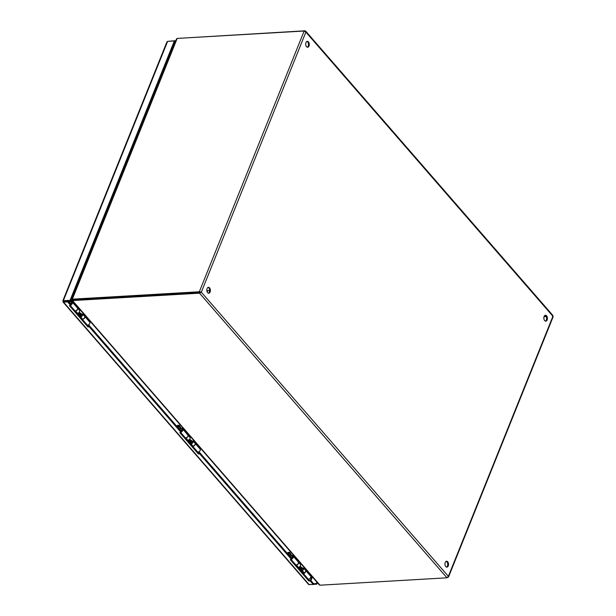 <?xml version="1.0" encoding="UTF-8"?>
<svg xmlns="http://www.w3.org/2000/svg" width="616" height="616" viewBox="0 0 616 616"><rect width="100%" height="100%" fill="white"/><g stroke="black" fill="none" stroke-linecap="round" stroke-linejoin="round"><path stroke-width="0.92" d="M71.895 299.153L176.461 39.039L177.185 38.415L304.15 31.023L305.875 32.124L305.698 31.123L304.989 30.8L177.693 38.392M552.452 315.43L552.637 316.84M207.646 292.662A2.957 1.786 -93.3 0 1 206.868 289.412A2.957 1.786 -93.3 0 1 208.439 287.318A2.957 1.786 -93.3 0 1 210.387 290.167A2.957 1.786 -93.3 0 1 208.778 293.224A2.957 1.786 -93.3 0 1 207.646 292.662M208.377 293.178A2.957 1.786 86.7 0 0 209.594 290.213A2.957 1.786 86.7 0 0 208.046 287.418M306.529 46.685A2.957 1.786 -93.3 0 1 305.752 43.428A2.957 1.786 -93.3 0 1 307.322 41.341A2.957 1.786 -93.3 0 1 309.27 44.19A2.957 1.786 -93.3 0 1 307.661 47.247A2.957 1.786 -93.3 0 1 306.529 46.685M544.667 320.59A2.957 1.786 -93.3 0 1 543.889 317.332A2.957 1.786 -93.3 0 1 545.453 315.246A2.957 1.786 -93.3 0 1 547.408 318.095A2.957 1.786 -93.3 0 1 545.799 321.152A2.957 1.786 -93.3 0 1 544.667 320.59M445.784 566.566A2.957 1.786 -93.3 0 1 445.006 563.317A2.957 1.786 -93.3 0 1 446.577 561.222A2.957 1.786 -93.3 0 1 448.525 564.071A2.957 1.786 -93.3 0 1 446.916 567.128A2.957 1.786 -93.3 0 1 445.784 566.566M447.439 577.6L448.363 576.345L446.977 577.808L320.012 585.2L319.234 584.8L72.111 300.554M446.977 577.808L199.515 293.178L201.324 292.2L199.33 291.768L72.365 299.16L72.873 299.753L72.272 299.938L72.549 300.57L199.515 293.178L199.846 292.369L72.873 299.761L72.549 300.57L320.012 585.2M72.811 299.907L72.272 299.938L72.549 300.57M304.15 31.023L199.33 291.768L200.531 292.246L72.873 299.753M545.399 321.105A2.957 1.786 86.7 0 0 546.615 318.141A2.957 1.786 86.7 0 0 545.06 315.346M446.515 567.082A2.957 1.786 86.7 0 0 447.732 564.117A2.957 1.786 86.7 0 0 446.177 561.322M307.261 47.193A2.957 1.786 86.7 0 0 308.477 44.237A2.957 1.786 86.7 0 0 306.922 41.441M71.964 298.976L71.325 299.083M72.403 297.882L71.764 297.99M553.168 316.701L448.487 577.107L448.363 576.345L552.914 316.27L305.875 32.124L201.324 292.2L448.363 576.345M544.028 316.709L546.246 316.578L544.028 316.724M72.588 299.422L72.203 299.445M304.82 31.239L304.989 30.8M200.531 292.246L201.324 292.2M207.13 291.776A3.804 2.295 86.7 0 0 207.638 290.629M180.796 432.571L198.691 453.145L200.038 453.068L199.715 453.877L198.367 453.953L179.818 432.625L181.166 432.548L181.489 431.739L89.605 326.049L88.257 326.126L70.363 305.544M198.367 453.953L198.691 453.145M200.038 453.068L291.93 558.758L291.607 559.567L199.715 453.877M291.237 559.59L309.132 580.172L310.479 580.095L313.629 583.722L313.305 584.53L310.148 580.903L308.801 580.98L290.259 559.651L291.607 559.567M63.872 301.239L67.899 301.085L71.056 304.712L70.732 305.521L67.575 301.894L67.899 301.085M181.166 432.548L89.274 326.857L87.934 326.934L69.385 305.598L70.732 305.521M87.934 326.934L88.257 326.126M89.274 326.857L89.605 326.049M308.801 580.98L309.132 580.172M310.148 580.903L310.479 580.095M175.267 41.996L174.867 41.534L70.586 300.908L63.864 301.301L63.54 302.125L67.575 301.894M313.305 584.53L308.57 584.445L63.017 302.017M63.787 301.247L63.078 301.286L63.54 302.125L309.27 584.769M70.586 300.908L70.078 300.323L63.348 300.716L63.54 302.125M167.075 42.573L167.621 41.341L174.351 40.949L70.078 300.323M63.864 301.301L63.348 300.716L63.078 301.286M175.599 41.187L175.19 40.725L174.867 41.534L174.351 40.949M175.19 40.725L167.999 41.318M313.629 583.722L316.331 583.568L316.909 582.128M313.382 584.353L316.847 584.153L317.425 582.713M316.331 583.568L316.847 584.153M75.229 311.142L75.591 311.065A2.064 1.294 -41 0 0 77.385 309.763A2.064 1.294 -41 0 0 77.524 308.085A2.064 1.294 -41 0 0 77.447 308.008M77.2 313.405L77.562 313.328A2.064 1.294 -41 0 0 79.356 312.027A2.064 1.294 -41 0 0 79.495 310.349L77.524 308.085M82.282 319.25L82.636 319.165A2.064 1.294 -41 0 0 84.431 317.871A2.064 1.294 -41 0 0 84.569 316.193L82.598 313.921A2.064 1.294 139 0 1 82.459 315.6A2.064 1.294 139 0 1 80.665 316.901L80.311 316.978M79.98 315.916A1.263 0.793 -41 0 0 80.011 315.985L80.349 316.378M79.872 316.478L80.812 316.27A1.263 0.793 -41 0 0 81.913 315.477A1.263 0.793 -41 0 0 81.997 314.445A1.263 0.793 -41 0 0 81.82 314.314M77.893 313.228A3.196 2.01 -41 0 0 78.833 313.467L79.579 313.459L80.958 315.046L80.665 315.692L79.926 315.7A3.996 2.51 139 0 1 79.071 315.561M79.579 313.459L79.287 314.106L78.54 314.114A3.996 2.51 139 0 1 77.693 313.975M79.287 314.106L80.665 315.692M296.111 565.195L296.473 565.118A2.064 1.294 -41 0 0 298.267 563.817A2.064 1.294 -41 0 0 298.406 562.139A2.064 1.294 -41 0 0 298.329 562.062M298.082 567.467L298.444 567.39A2.064 1.294 -41 0 0 300.238 566.089A2.064 1.294 -41 0 0 300.369 564.41L298.406 562.139M303.157 573.303L303.519 573.227A2.064 1.294 -41 0 0 305.313 571.925A2.064 1.294 -41 0 0 305.451 570.247L303.48 567.983A2.064 1.294 139 0 1 303.341 569.661A2.064 1.294 139 0 1 301.547 570.963L301.185 571.04M300.862 569.969A1.263 0.793 -41 0 0 300.893 570.046L301.232 570.431M300.754 570.539L301.694 570.331A1.263 0.793 -41 0 0 302.795 569.53A1.263 0.793 -41 0 0 302.88 568.506A1.263 0.793 -41 0 0 302.702 568.368M298.775 567.282A3.196 2.01 -41 0 0 299.715 567.521L300.462 567.521L301.84 569.107L301.547 569.754L300.8 569.754A3.996 2.51 139 0 1 299.954 569.615M300.462 567.521L300.169 568.168L299.422 568.168A3.996 2.51 139 0 1 298.575 568.029M300.169 568.168L301.547 569.754M290.429 557.087L291.145 557.226C292.631 557.803 292.831 557.318 291.73 555.755L289.736 552.329L288.542 553.23L288.273 554.562M287.302 553.438L287.972 552.398L289.736 552.329M289.143 553.923A1.055 0.639 -93.3 0 1 289.62 553.484A1.055 0.639 -93.3 0 1 290.321 554.5A1.055 0.639 -93.3 0 1 289.743 555.593A1.055 0.639 -93.3 0 1 289.135 555.031A1.055 0.639 -93.3 0 1 289.143 553.923M289.066 554.192A1.055 0.639 -93.3 0 1 289.112 554.954M301.216 567.382A0.847 0.531 139 0 1 301.224 568.399M301.416 567.467A1.217 0.762 139 0 1 301.717 567.459A1.217 0.762 139 0 1 302.063 567.636A1.217 0.762 139 0 1 301.709 568.953M291.707 555.724A1.217 0.762 139 0 1 291.707 555.732L291.73 555.755A1.217 0.762 139 0 1 291.73 555.755L292.715 556.887M292.431 556.564A1.263 0.793 139 0 1 292.608 556.695A1.263 0.793 139 0 1 291.653 558.45M291.861 558.943A2.064 1.294 -41 0 0 293.208 556.171A2.064 1.294 -41 0 0 292.323 555.855L292.161 556.256M295.942 565.003A2.064 1.294 -41 0 0 297.998 563.848A2.064 1.294 -41 0 0 298.267 561.985L293.208 556.171M303.234 573.388A2.064 1.294 -41 0 0 305.282 572.233A2.064 1.294 -41 0 0 305.551 570.362A2.064 1.294 -41 0 0 305.498 570.308M308.285 579.202A2.064 1.294 -41 0 0 310.341 578.047A2.064 1.294 -41 0 0 310.603 576.176L305.551 570.362M304.858 569.569L305.444 568.93M309.91 575.383L310.495 574.743M297.574 561.184L298.152 560.545M291.945 556.002L293.101 554.731M69.377 300.985A1.055 0.639 -93.3 0 1 68.861 301.532A1.055 0.639 -93.3 0 1 68.284 301.047M70.478 300.716L70.848 301.701C71.949 303.257 71.749 303.75 70.263 303.164L69.546 303.034M80.334 313.321A0.847 0.531 139 0 1 80.349 314.345M80.534 313.405A1.217 0.762 139 0 1 80.842 313.405A1.217 0.762 139 0 1 81.181 313.582A1.217 0.762 139 0 1 80.827 314.899M70.825 301.671L70.825 301.671A1.217 0.762 139 0 1 70.848 301.701L71.833 302.833M71.548 302.502A1.263 0.793 139 0 1 71.726 302.633A1.263 0.793 139 0 1 70.778 304.389M70.986 304.874A2.064 1.294 -41 0 0 72.334 302.11A2.064 1.294 -41 0 0 71.441 301.801L71.287 302.194M75.06 310.949A2.064 1.294 -41 0 0 77.116 309.794A2.064 1.294 -41 0 0 77.385 307.923L72.334 302.11M82.352 319.334A2.064 1.294 -41 0 0 84.407 318.179A2.064 1.294 -41 0 0 84.669 316.308A2.064 1.294 -41 0 0 84.615 316.254M87.403 325.14A2.064 1.294 -41 0 0 89.459 323.985A2.064 1.294 -41 0 0 89.728 322.122L84.669 316.308M83.984 315.515L84.561 314.876M89.035 321.321L89.613 320.682M76.692 307.13L77.269 306.491M71.063 301.948L72.218 300.677M72.842 299.407L72.457 299.815A1.355 0.847 -41 0 0 71.933 300.231L70.74 301.547M185.639 438.138L186.001 438.061A2.064 1.294 -41 0 0 187.795 436.759A2.064 1.294 -41 0 0 187.934 435.081A2.064 1.294 -41 0 0 187.857 435.004M187.611 440.402L187.972 440.325A2.064 1.294 -41 0 0 189.767 439.023A2.064 1.294 -41 0 0 189.905 437.345L187.934 435.081M192.692 446.246L193.047 446.161A2.064 1.294 -41 0 0 194.849 444.868A2.064 1.294 -41 0 0 194.979 443.181L193.008 440.917A2.064 1.294 139 0 1 192.877 442.596A2.064 1.294 139 0 1 191.076 443.897L190.721 443.974M190.39 442.912A1.263 0.793 -41 0 0 190.421 442.981L190.76 443.374M190.282 443.474L191.222 443.266A1.263 0.793 -41 0 0 192.323 442.473A1.263 0.793 -41 0 0 192.408 441.441A1.263 0.793 -41 0 0 192.231 441.31M188.304 440.224A3.196 2.01 -41 0 0 189.251 440.463L189.99 440.455L191.376 442.042L191.083 442.688L190.336 442.696A3.996 2.51 139 0 1 189.482 442.558M189.99 440.455L189.697 441.102L188.958 441.11A3.996 2.51 139 0 1 188.103 440.971M189.697 441.102L191.083 442.688M179.957 430.03L180.673 430.161C182.167 430.746 182.359 430.253 181.266 428.697L179.271 425.263L178.07 426.164L177.808 427.496M176.831 426.38L177.508 425.333L179.271 425.263M178.679 426.857A1.055 0.639 -93.3 0 1 179.148 426.426A1.055 0.639 -93.3 0 1 179.849 427.442A1.055 0.639 -93.3 0 1 179.271 428.528A1.055 0.639 -93.3 0 1 178.671 427.974A1.055 0.639 -93.3 0 1 178.679 426.857M178.601 427.134A1.055 0.639 -93.3 0 1 178.64 427.897M190.744 440.317A0.847 0.531 139 0 1 190.76 441.341M190.952 440.402A1.217 0.762 139 0 1 191.253 440.402A1.217 0.762 139 0 1 191.591 440.579A1.217 0.762 139 0 1 191.237 441.895M181.235 428.667A1.217 0.762 139 0 1 181.243 428.667L181.266 428.697A1.217 0.762 139 0 0 181.243 428.667L182.244 429.829M181.966 429.498A1.263 0.793 139 0 1 182.144 429.629A1.263 0.793 139 0 1 181.189 431.385M181.451 431.847A2.064 1.294 -41 0 0 182.744 429.106A2.064 1.294 -41 0 0 181.859 428.798L181.697 429.19M185.478 437.945A2.064 1.294 -41 0 0 187.526 436.79A2.064 1.294 -41 0 0 187.795 434.919L182.744 429.106M192.762 446.33A2.064 1.294 -41 0 0 194.818 445.175A2.064 1.294 -41 0 0 195.087 443.304A2.064 1.294 -41 0 0 195.033 443.25M197.813 452.136A2.064 1.294 -41 0 0 199.869 450.981A2.064 1.294 -41 0 0 200.138 449.118L195.087 443.304M194.394 442.504L194.972 441.865M199.445 448.317L200.023 447.678M187.102 434.126L187.68 433.487M181.481 428.944L182.629 427.673M177.185 38.415L72.365 299.16M167.621 41.341L63.348 300.716M172.626 47.086L173.034 47.555M312.42 576.953L310.941 580.634M310.502 580.126L311.981 576.453M75.591 311.065L77.562 313.328M80.665 316.901L82.636 319.165M78.54 314.114L79.926 315.7M296.473 565.118L298.444 567.39M301.547 570.963L303.519 573.227M299.422 568.168L300.8 569.754M288.542 553.23L287.356 553.299M290.429 557.033L291.353 554.731M69.546 302.98L70.37 300.924M186.001 438.061L187.972 440.325M191.076 443.897L193.047 446.161M188.958 441.11L190.336 442.696M178.07 426.164L176.892 426.233M179.957 429.976L180.888 427.673M74.236 291.853L74.659 292.269M170.155 54.732L169.723 54.308M552.976 315.538L305.698 31.123M209.602 290.513L206.853 290.675M62.824 300.847L166.959 41.819M300.231 566.096L301.447 567.505M300.677 569.754L301.255 570.424M302.063 567.636L302.98 568.699M79.349 312.043L80.573 313.444M79.795 315.7L80.38 316.37M81.181 313.582L82.105 314.637M189.759 439.039L190.983 440.44M190.205 442.696L190.791 443.366M191.591 440.579L192.515 441.633M88.573 324.778L176.854 426.326M198.983 451.774L287.325 553.384M299.214 567.067L299.607 567.521M302.287 570.601L304.597 573.25M310.025 575.513L310.941 575.252M172.857 48.002L172.326 47.832"/></g></svg>
